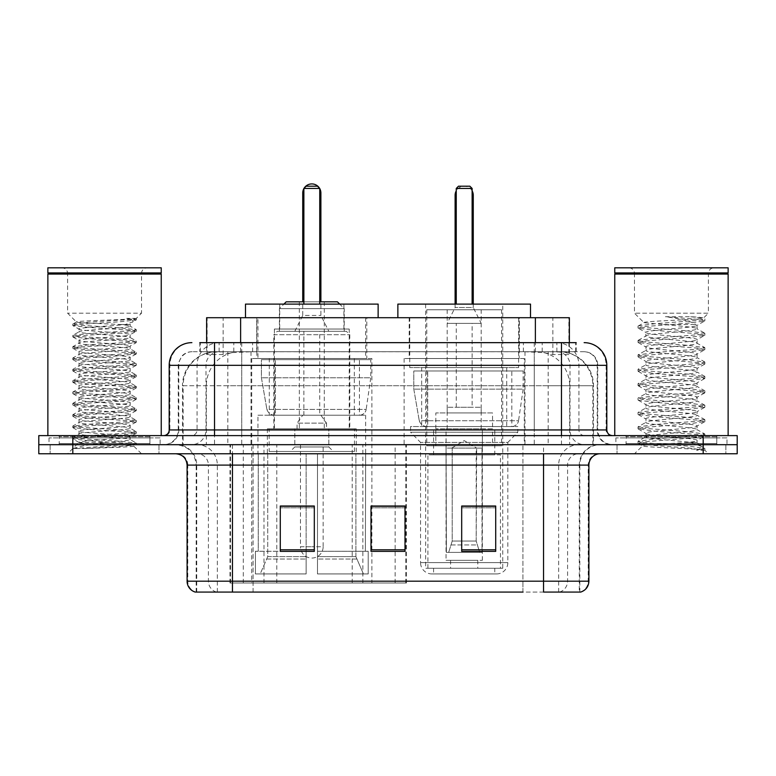 <?xml version="1.0" encoding="UTF-8"?>
<svg xmlns="http://www.w3.org/2000/svg" width="776" height="776" viewBox="0 0 776 776"><rect width="100%" height="100%" fill="white"/><g stroke="black" fill="none" stroke-linecap="round" stroke-linejoin="round"><path stroke-width="0.58" stroke-dasharray="3.88 2.91" d="M229.977 583.009L406.459 583.009L229.977 583.009L229.977 444.687L406.459 444.687L229.977 444.687M524.275 358.522L404.102 358.522L524.275 358.522L524.275 444.687L404.102 444.687L524.275 444.687M404.102 358.522L404.102 444.687M371.898 358.522L251.725 358.522L371.898 358.522L371.898 583.009L251.725 583.009L371.898 583.009M251.725 358.522L251.725 583.009M558.623 351.722L547.584 351.722L564.521 352.129C568.789 353.4 570.234 354.215 568.866 354.554L552.871 354.554L543.753 352.605L524.993 351.77L251.007 351.77L232.247 352.605L223.129 354.554L207.134 354.554L206.62 354.341L206.62 342.652L576.199 342.652L199.801 342.652L199.801 351.722L576.199 351.722L199.801 351.722M569.38 317.704L206.62 317.704M562.581 351.858A34.008 34.008 0 0 1 593.533 385.73L593.533 444.687L182.467 444.687L593.533 444.687M206.62 354.341C206.649 353.701 208.269 352.964 211.479 352.129L228.416 351.722L217.377 351.722M213.419 351.858A34.008 34.008 0 0 0 182.467 385.73L183.155 385.73L183.155 444.687M366.796 317.704L256.827 317.704L366.796 317.704L366.796 358.522L256.827 358.522L366.796 358.522M256.827 317.704L256.827 358.522M519.173 317.704L409.204 317.704L519.173 317.704L519.173 358.522L409.204 358.522L519.173 358.522M409.204 317.704L409.204 358.522M569.38 342.652L569.38 354.331L568.866 354.554L568.866 317.704M228.416 351.722L547.584 351.722M214.535 342.652L576.199 342.652L576.199 351.722M584.144 351.722L191.856 351.722L584.144 351.722A13.609 13.609 0 0 1 597.743 365.321L597.743 429.952L169.187 429.952M169.187 365.321L597.743 365.321L178.257 365.321L178.8 365.321L178.8 429.952L178.257 429.952A14.734 14.734 0 0 1 163.513 444.687L612.487 444.687L163.513 444.687M214.535 435.617L612.487 435.617L214.535 435.617M716.791 435.617L626.087 435.617L716.791 435.617L716.791 444.687L626.087 444.687L716.791 444.687L716.791 437.887L626.087 437.887L716.791 437.887M626.087 435.617L626.087 437.887M149.913 435.617L59.209 435.617L149.913 435.617L149.913 444.687L59.209 444.687L149.913 444.687L149.913 437.887L59.209 437.887L149.913 437.887M59.209 435.617L59.209 437.887M703.192 453.756L38.8 453.756L38.8 435.617L737.2 435.617L737.2 444.687L703.192 444.687L737.2 444.687L737.2 453.756L703.192 453.756L703.192 444.687L72.808 444.687L703.192 444.687L703.192 435.617M38.8 444.687L72.808 444.687L38.8 444.687M158.983 444.687L158.983 453.756L50.139 453.756L158.983 453.756L50.139 453.756L158.983 453.756L158.983 444.687L50.139 444.687L50.139 453.756L50.139 444.687L158.983 444.687M725.861 444.687L725.861 453.756L617.017 453.756L725.861 453.756L617.017 453.756L725.861 453.756L725.861 444.687L617.017 444.687L617.017 453.756L617.017 444.687L725.861 444.687M160.108 437.887L49.004 437.887L160.108 437.887L160.108 444.687L49.004 444.687L160.108 444.687M49.004 437.887L49.004 444.687M726.996 437.887L615.892 437.887L726.996 437.887L726.996 444.687L615.892 444.687L726.996 444.687M615.892 437.887L615.892 444.687M579.284 592.078L543.549 592.078L579.837 592.078L579.284 592.078L579.284 465.096L579.837 465.096A20.409 20.409 0 0 1 600.246 444.687L175.754 444.687L600.246 444.687M196.163 592.078L196.163 465.096L588.906 465.096M543.549 453.756L175.754 453.756L543.549 453.756M626.087 444.687L716.791 444.687L626.087 444.687M59.209 444.687L149.913 444.687L59.209 444.687M495.709 549.796L495.709 506.02L495.709 551.377L461.691 551.377L461.691 506.253L461.691 551.377L495.709 551.377L495.709 506.476L495.709 551.377L495.709 507.834L461.691 507.834L461.691 551.377L461.691 506.02L495.709 506.02L461.691 506.02L495.709 506.02L495.709 549.796L461.691 549.796M314.309 549.796L314.309 506.02L314.309 551.377L280.291 551.377L280.291 506.253L280.291 551.377L314.309 551.377L314.309 506.476L314.309 551.377L314.309 507.834L280.291 507.834L280.291 551.377L280.291 506.02L314.309 506.02L280.291 506.02L314.309 506.02L314.309 549.796L280.291 549.796M405.004 549.796L405.004 506.02L405.004 551.377L370.996 551.377L370.996 506.253L370.996 551.377L405.004 551.377L405.004 506.476L405.004 551.377L405.004 507.834L370.996 507.834L370.996 551.377L370.996 506.02L405.004 506.02L370.996 506.02L405.004 506.02L405.004 549.796L370.996 549.796M216.456 592.078A11.339 11.165 -90 0 1 208.414 581.195L208.414 465.096L253.083 465.096L253.083 592.078L522.917 592.078L522.917 581.195L187.782 581.195A11.339 11.165 -90 0 0 195.824 592.078L580.739 592.078M232.451 444.687L232.451 592.078L543.549 592.078L543.549 465.096L196.163 465.096C194.96 452.699 188.161 445.899 175.754 444.687M405.004 507.834L405.004 506.476L405.004 507.834L370.996 507.834L370.996 551.377L405.004 551.377L405.004 507.834M314.309 507.834L314.309 506.476L314.309 507.834L280.291 507.834L280.291 551.377L314.309 551.377L314.309 507.834M495.709 507.834L495.709 506.476L495.709 507.834L461.691 507.834L461.691 551.377L495.709 551.377L495.709 507.834M405.004 506.253L370.996 506.253M314.309 506.253L280.291 506.253M495.709 506.253L461.691 506.253M151.039 444.687L58.074 444.687L151.039 444.687A1.135 1.135 0 0 1 149.913 443.552L59.209 443.552L149.913 443.552L149.913 436.752A1.135 1.135 0 0 1 151.039 435.617L58.074 435.617L151.039 435.617M58.074 444.687A1.135 1.135 0 0 0 59.209 443.552L59.209 436.752A1.135 1.135 0 0 0 58.074 435.617M161.243 435.617L47.87 435.617L161.243 435.617M85.079 448.557L120.445 446.433L136.188 444.706L133.734 446.122L141.523 453.756L67.59 453.756L78.929 442.417C76.543 443.697 134.937 444.89 133.782 446.016C135.771 446.889 103.926 447.771 85.079 448.557L73.109 448.557C78.386 446.685 88.871 444.648 104.556 442.417L78.929 442.417C77.358 440.535 131.755 438.634 130.184 436.752C131.755 434.861 77.358 432.969 78.929 431.087C77.358 429.196 131.755 427.304 130.184 425.413C131.755 423.531 77.358 421.63 78.929 419.748C77.358 417.857 131.755 415.965 130.184 414.074C131.755 412.192 77.358 410.291 78.929 408.409C77.358 406.517 131.755 404.626 130.184 402.734C131.755 400.852 77.358 398.961 78.929 397.07C77.358 395.188 131.755 393.286 130.184 391.405C131.755 389.513 77.358 387.622 78.929 385.73C77.358 383.848 131.755 381.947 130.184 380.065C131.755 378.174 77.358 376.282 78.929 374.391C77.358 372.509 131.755 370.608 130.184 368.726C131.755 366.835 77.358 364.943 78.929 363.061C77.358 361.17 131.755 359.278 130.184 357.387C131.755 355.505 77.358 353.604 78.929 351.722C77.358 349.83 131.755 347.939 130.184 346.048C131.755 344.166 77.358 342.264 78.929 340.383C77.358 338.491 131.755 336.6 130.184 334.708L130.184 337.55C131.755 335.659 77.358 333.767 78.929 331.876C77.358 329.994 131.755 328.093 130.184 326.211C130.009 325.668 126.546 325.095 119.776 324.514C103.654 323.65 76.058 322.787 76.417 321.991L67.59 313.174L67.59 273.491L141.523 273.491L67.59 273.491A5.665 5.665 0 0 0 61.925 267.817L147.197 267.817L61.925 267.817M73.109 448.557L132.066 444.076L136.324 443.125L120.445 441.243L77.047 438.401L72.789 437.46L88.677 435.569L132.066 432.736L136.324 431.795L120.445 429.904L77.047 427.072L72.789 426.121L88.677 424.23L132.066 421.397L136.324 420.456L120.445 418.565L77.047 415.732L72.789 414.782L88.677 412.9L132.066 410.058L136.324 409.117L120.445 407.225L77.047 404.393L72.789 403.452L88.677 401.561L132.066 398.728L136.324 397.778L120.445 395.886L77.047 393.054L72.789 392.113L88.677 390.221L132.066 387.389L136.324 386.438L120.445 384.547L77.047 381.714L72.789 380.774L88.677 378.882L132.066 376.05L136.324 375.099L120.445 373.217L77.047 370.375L72.789 369.434L88.677 367.543L132.066 364.71L136.324 363.769L120.445 361.878L77.047 359.045L72.789 358.095L88.677 356.203L132.066 353.371L136.324 352.43L120.445 350.539L77.047 347.706L72.789 346.756L88.677 344.874L132.066 342.032L136.324 341.091L120.445 339.199L77.047 336.367L72.789 335.426L88.677 333.535L132.066 330.702L136.324 329.751L120.445 327.86L77.047 325.028L72.789 324.087L76.417 321.991C73.904 320.721 137.536 319.528 136.295 318.402L141.523 313.174L67.59 313.174L141.523 313.174L141.523 273.491A5.665 5.665 0 0 1 147.197 267.817M136.188 444.706L132.066 443.6L88.677 440.768L72.789 438.876L77.047 437.936L120.445 435.103L136.324 433.212L132.066 432.261L88.677 429.429L72.789 427.537L77.047 426.596L120.445 423.764L136.324 421.872L132.066 420.922L88.677 418.089L72.789 416.198L77.047 415.257L120.445 412.425L136.324 410.533L132.066 409.592L88.677 406.75L72.789 404.868L77.047 403.918L120.445 401.085L136.324 399.194L132.066 398.253L88.677 395.42L72.934 393.684L77.047 392.578L120.445 389.746L136.324 387.855L132.066 386.914L88.677 384.081L72.789 382.19L77.047 381.249L120.445 378.407L136.324 376.525L132.066 375.574L88.677 372.742L72.789 370.85L77.047 369.91L120.445 367.077L136.324 365.186L132.066 364.235L88.677 361.403L72.789 359.511L77.047 358.57L120.445 355.738L136.324 353.846L132.066 352.896L88.677 350.063L72.789 348.172L77.047 347.231L120.445 344.399L136.188 342.662L130.184 346.048L130.184 348.89C131.755 346.998 77.358 345.107 78.929 343.215C77.358 341.333 131.755 339.432 130.184 337.55L136.188 340.936M136.188 342.662L132.066 341.566L88.677 338.724L72.789 336.842L77.047 335.892L120.445 333.059L136.188 331.323L130.184 334.708C131.755 332.826 77.358 330.935 78.929 329.043L78.929 331.876L72.934 335.261M136.188 331.323L132.066 330.227L88.677 327.394L72.934 325.658L78.929 329.043C77.542 327.54 112.598 325.988 125.363 324.514L130.184 324.514L130.184 326.211L136.188 329.596M136.188 354.001L130.184 357.387L130.184 360.219C131.755 358.337 77.358 356.436 78.929 354.554C77.358 352.663 131.755 350.771 130.184 348.89L136.188 352.275M72.934 336.997L79.103 340.577L78.929 343.215L72.934 346.6M136.188 365.341L130.184 368.726L130.184 371.558C131.755 369.677 77.358 367.775 78.929 365.894C77.358 364.002 131.755 362.111 130.184 360.219L136.188 363.605M72.934 348.337L79.103 351.916L78.929 354.554L72.934 357.94M136.188 376.68L130.184 380.065L130.184 382.898C131.755 381.016 77.358 379.115 78.929 377.233C77.358 375.341 131.755 373.45 130.184 371.558L136.188 374.944M72.934 359.666L79.103 363.255L78.929 365.894L72.934 369.279M136.188 388.019L130.184 391.405L130.184 394.237C131.755 392.346 77.358 390.454 78.929 388.563C77.358 386.681 131.755 384.789 130.184 382.898L136.188 386.283M72.934 371.006L79.103 374.595L78.929 377.233L72.934 380.618M136.188 399.349L130.184 402.734L130.184 405.576C131.755 403.685 77.358 401.793 78.929 399.902C77.358 398.02 131.755 396.119 130.184 394.237L136.188 397.622M72.934 382.345L79.103 385.934L78.929 388.563L72.934 391.958M136.188 410.688L130.184 414.074L130.184 416.916C131.755 415.024 77.358 413.133 78.929 411.241C77.358 409.359 131.755 407.458 130.184 405.576L136.188 408.962M72.934 393.684L79.103 397.264L78.929 399.902L72.934 403.287M136.188 422.028L130.184 425.413L130.184 428.245C131.755 426.363 77.358 424.462 78.929 422.58C77.358 420.689 131.755 418.798 130.184 416.916L136.188 420.301M72.934 405.024L79.103 408.603L78.929 411.241L72.934 414.626M136.188 433.367L130.184 436.752L130.184 439.585C131.755 437.703 77.358 435.802 78.929 433.92C77.358 432.028 131.755 430.137 130.184 428.245L136.188 431.631M72.934 416.363L79.103 419.942L78.929 422.58L72.934 425.966M104.556 442.417C120.125 441.476 128.671 440.525 130.184 439.585L136.188 442.97M72.934 427.692L79.103 431.281L78.929 433.92L72.934 437.305M136.295 318.402L126.701 318.373C131.833 319.518 133.889 320.663 132.871 321.827L136.324 319.828L126.701 318.373M119.776 324.514L130.184 324.514L132.871 321.827L125.363 324.514M67.59 453.756L141.523 453.756M78.929 442.417L72.934 439.032M47.87 267.817L161.243 267.817M47.87 272.919L161.243 272.919M48.442 273.491L160.68 273.491M47.87 274.054L161.243 274.054M72.934 323.931L88.677 322.195L132.066 319.363L136.314 318.373M72.934 325.658L77.047 324.552L120.445 321.72L136.188 319.993M343.894 304.105L279.729 304.105L343.894 304.105L343.894 329.043L279.729 329.043L343.894 329.043M279.729 304.105L279.729 329.043M349.229 329.043L274.394 329.043L349.229 329.043L349.229 428.818L274.394 428.818L349.229 428.818M274.394 329.043L274.394 428.818M356.252 428.818L267.371 428.818L356.252 428.818L356.252 453.756M355.893 556.635L355.893 453.756L355.893 556.635L363.43 573.939L317.481 573.939L368.212 573.939L317.481 573.939L317.481 551.261L368.212 551.261L317.481 551.261L317.481 573.939L368.212 573.939L368.212 551.261L365.37 551.261L365.661 453.756L365.37 551.261L368.212 551.261L368.212 573.939L363.43 573.939L355.893 556.635L317.481 556.635L317.481 573.939L317.481 453.756L317.481 556.635L355.893 556.635M306.142 453.756L317.481 453.756L306.142 453.756L306.142 551.261L258.253 551.261L306.142 551.261L306.142 453.756L306.142 556.635L306.142 453.756L317.481 453.756L317.481 551.261L317.481 453.756L306.142 453.756M267.73 453.756L267.73 556.635L260.193 573.939L306.142 573.939L306.142 556.635L306.142 573.939L255.411 573.939L306.142 573.939L306.142 551.261L306.142 573.939L255.411 573.939L255.411 551.261L306.142 551.261L255.411 551.261L258.253 551.261L258.253 453.756L258.253 551.261L255.411 551.261L255.411 573.939L260.193 573.939L267.73 556.635L267.73 453.756L257.962 453.756L267.73 453.756M267.371 428.818L267.371 453.756M257.962 415.209L365.661 415.209L257.962 415.209L257.962 453.756M365.661 415.209L365.661 453.756M269.291 358.522L354.331 358.522L269.291 358.522L269.291 415.209L354.331 415.209L269.291 415.209M354.331 358.522L354.331 415.209M257.962 317.704L365.661 317.704L257.962 317.704L257.962 358.522L365.661 358.522L257.962 358.522M365.661 317.704L365.661 358.522M378.135 317.704L245.488 317.704L378.135 317.704M319.751 304.105L303.872 304.105L319.751 304.105L303.872 304.105L319.751 304.105L319.751 188.461L319.751 304.105L319.751 188.461L303.872 188.461L303.872 304.105L303.872 188.461L319.751 188.461L303.872 188.461L303.872 304.105M245.488 304.105L378.135 304.105M365.37 453.756L355.893 453.756L365.37 453.756M319.751 188.461L317.481 186.191L319.751 188.461L317.481 186.191L306.142 186.191L317.481 186.191L306.142 186.191L303.872 188.461M349.792 428.818L273.831 428.818L273.831 334.708L349.792 334.708L273.831 334.708L277.236 331.313L346.387 331.313L349.792 334.708L349.792 428.818L273.831 428.818M269.185 451.486L354.438 451.486L269.185 451.486L269.185 428.818L354.438 428.818L269.185 428.818M354.438 451.486L354.438 428.818M344.234 331.313L279.389 331.313L344.234 331.313L344.234 308.635L279.389 308.635L344.234 308.635L339.704 304.105M279.389 331.313L279.389 308.635L283.919 304.105M286.189 301.835L337.434 301.835M328.82 444.687L294.802 444.687L328.82 444.687L328.82 428.818L294.802 428.818L328.82 428.818L328.82 446.957L294.802 446.957L290.272 451.486L333.35 451.486L290.272 451.486M294.802 444.687L294.802 428.818L294.802 446.957L328.82 446.957L333.35 451.486M299.342 301.835L299.342 428.818L324.281 428.818L299.342 428.818M324.281 301.835L324.281 428.818M319.751 301.835L303.872 301.835L319.751 301.835M346.387 331.313L277.236 331.313M294.802 331.313L302.737 315.434L320.886 315.434L302.737 315.434L302.737 301.835L320.886 301.835L320.886 315.434L328.82 331.313L294.802 331.313L328.82 331.313M326.55 428.818L297.072 428.818L326.55 428.818L326.55 423.143L297.072 423.143L326.55 423.143L320.886 415.209L302.737 415.209L320.886 415.209M297.072 428.818L297.072 423.143L302.737 415.209M319.751 415.209L303.872 415.209L319.751 415.209L319.751 331.313L303.872 331.313L319.751 331.313M303.872 415.209L303.872 331.313M300.477 444.687L300.477 546.731L311.806 546.731L300.477 546.731A11.339 11.339 0 0 0 311.806 558.06A11.339 11.339 0 0 0 323.146 546.731L311.806 546.731L323.146 546.731L323.146 444.687L300.477 444.687L323.146 444.687M294.802 428.818L328.82 428.818L294.802 428.818M359.443 415.209L359.433 415.209A6.8 6.8 90 0 0 366.175 409.389L266.886 409.389C268.234 413.278 271.047 415.218 275.325 415.209L275.334 359.657L275.334 415.209C271.066 415.228 268.254 413.288 266.886 409.389L261.425 377.796L261.425 359.657L370.763 359.657L370.763 377.796L261.425 377.796L266.886 409.389L366.175 409.389C365.312 414.937 358.871 415.606 359.443 415.209L275.325 415.209L359.443 415.209L359.433 359.657L275.334 359.657L359.433 359.657M370.763 359.657L261.425 359.657L275.334 359.657L261.425 359.657L261.425 377.796L370.763 377.796L366.175 409.389M431.873 573.939L496.504 573.939L431.873 573.939A11.339 11.339 0 0 1 420.543 562.6L507.843 562.6L420.543 562.6L420.543 442.417L410.562 432.213L517.815 432.213L410.562 432.213L410.562 426.548L517.815 426.548L410.562 426.548M496.504 573.939A11.339 11.339 0 0 0 507.843 562.6L507.843 442.417L420.543 442.417L507.843 442.417L517.815 432.213L517.815 426.548M494.797 568.265L433.58 568.265L494.797 568.265L494.797 573.939L433.58 573.939L494.797 573.939M433.58 568.265L433.58 573.939M530.512 317.704L397.865 317.704L530.512 317.704M409.767 317.704L518.611 317.704L409.767 317.704L409.767 367.591L518.611 367.591L409.767 367.591M518.611 317.704L518.611 367.591M421.669 367.591L506.709 367.591L421.669 367.591L421.669 426.548L506.709 426.548L421.669 426.548M506.709 367.591L506.709 426.548M502.741 304.105L425.646 304.105L502.741 304.105L502.741 568.265L425.646 568.265L502.741 568.265M425.646 304.105L425.646 568.265M472.128 304.105L456.249 304.105L472.128 304.105L456.249 304.105L472.128 304.105L472.128 188.461L472.128 304.105L472.128 188.461L456.249 188.461L456.249 304.105L456.249 188.461L472.128 188.461L456.249 188.461L456.249 304.105M397.865 304.105L530.512 304.105M472.128 188.461L469.858 186.191L472.128 188.461L469.858 186.191L458.519 186.191L469.858 186.191L458.519 186.191L456.249 188.461M500.472 568.265L427.906 568.265L500.472 568.265L500.472 454.891L427.906 454.891L500.472 454.891M427.906 568.265L427.906 454.891M477.793 560.33L450.584 560.33L477.793 560.33L477.793 568.265L450.584 568.265L477.793 568.265M450.584 560.33L450.584 568.265M433.58 454.891L494.797 454.891L433.58 454.891L433.58 429.952L494.797 429.952L433.58 429.952M494.797 454.891L494.797 429.952M446.045 560.33L482.332 560.33L446.045 560.33L446.045 429.952L482.332 429.952L446.045 429.952M482.332 560.33L482.332 429.952M426.771 309.769L501.606 309.769L426.771 309.769L426.771 445.822L501.606 445.822L426.771 445.822M501.606 309.769L501.606 445.822M481.198 309.769L447.18 309.769L481.198 309.769L481.198 429.952L447.18 429.952L481.198 429.952M447.18 309.769L447.18 429.952M492.537 429.952L435.84 429.952L492.537 429.952L492.537 445.822L435.84 445.822L492.537 445.822M435.84 429.952L435.84 445.822M511.82 426.548L511.811 426.548A6.8 6.8 90 0 0 518.552 420.728L419.263 420.728C420.611 424.618 423.434 426.558 427.712 426.548L427.712 370.996L427.712 426.548C423.444 426.567 420.631 424.627 419.263 420.728L413.802 389.135L413.802 370.996L523.14 370.996L523.14 389.135L413.802 389.135L419.263 420.728L518.552 420.728C517.689 426.276 511.248 426.945 511.82 426.548L427.712 426.548L511.82 426.548L511.811 370.996L427.712 370.996L511.811 370.996M523.14 370.996L413.802 370.996L427.712 370.996L413.802 370.996L413.802 389.135L523.14 389.135L518.552 420.728M481.198 412.939L447.18 412.939L481.198 412.939L481.198 407.274L447.18 407.274L481.198 407.274M447.18 412.939L447.18 407.274M472.128 407.274L456.249 407.274L472.128 407.274L472.128 323.379L456.249 323.379L472.128 323.379M456.249 407.274L456.249 323.379M473.263 304.105L473.263 307.5L455.114 307.5L473.263 307.5L481.198 323.379L447.18 323.379L481.198 323.379M455.114 304.105L455.114 307.5L447.18 323.379M451.719 448.091L464.193 440.593L476.658 448.091L451.719 448.091L476.192 448.091L476.192 541.056L479.694 552.396L482.012 552.396L482.012 448.091L482.012 552.396L446.375 552.396L482.012 552.396L446.375 552.396L446.045 428.818L482.332 428.818L446.045 428.818M482.332 448.091L482.332 428.818M446.045 448.091L446.375 552.396L479.694 552.396L476.192 541.056L476.658 448.091M492.537 428.818L435.84 428.818L492.537 428.818L492.537 412.939L435.84 412.939L492.537 412.939M435.84 428.818L435.84 412.939M448.683 552.396L452.195 541.056L452.195 448.091L452.195 541.056L448.683 552.396M482.012 448.091L476.192 448.091L482.012 448.091M452.195 448.091L446.375 448.091L452.195 448.091M717.926 444.687L624.961 444.687L717.926 444.687A1.135 1.135 0 0 1 716.791 443.552L626.087 443.552L716.791 443.552L716.791 436.752A1.135 1.135 0 0 1 717.926 435.617L624.961 435.617L717.926 435.617M624.961 444.687A1.135 1.135 0 0 0 626.087 443.552L626.087 436.752A1.135 1.135 0 0 0 624.961 435.617M728.13 435.617L614.757 435.617L728.13 435.617M688.234 442.417C672.501 443.562 642.218 444.696 642.509 445.725C639.628 447.335 703.774 448.809 704.812 450.216L688.157 447.936L654.731 445.54L638.231 443.377L642.499 441.932L688.157 438.333L704.647 436.18L697.071 440.438L697.071 442.417L688.234 442.417C694.025 441.719 696.974 441.059 697.071 440.438C698.642 438.042 644.245 435.637 645.816 433.241C644.245 430.845 698.642 428.43 697.071 426.034C698.642 423.638 644.245 421.232 645.816 418.836C644.245 416.44 698.642 414.035 697.071 411.639C698.642 409.243 644.245 406.837 645.816 404.441C644.245 402.046 698.642 399.64 697.071 397.244C698.642 394.848 644.245 392.433 645.816 390.037C644.245 387.641 698.642 385.235 697.071 382.84C698.642 380.444 644.245 378.038 645.816 375.642C644.245 373.246 698.642 370.841 697.071 368.445C698.642 366.049 644.245 363.643 645.816 361.247C644.245 358.851 698.642 356.436 697.071 354.04C698.642 351.644 644.245 349.239 645.816 346.843C644.245 344.447 698.642 342.041 697.071 339.645L697.071 343.244C698.642 340.848 644.245 338.443 645.816 336.047C644.245 333.651 698.642 331.245 697.071 328.849C697.556 327.385 679.63 326.027 663.567 324.514L643.993 322.69L634.477 313.174L634.477 273.491L708.41 273.491L634.477 273.491A5.665 5.665 0 0 0 628.803 267.817L714.075 267.817L628.803 267.817M704.812 450.216L696.47 450.216L704.647 448.295L688.157 446.132L642.499 442.533L638.017 441.34L654.731 438.935L700.388 435.336L704.87 434.133L688.157 431.737L642.499 428.139L638.017 426.936L654.731 424.54L700.388 420.941L704.87 419.738L688.157 417.342L642.499 413.734L638.017 412.541L654.731 410.135L700.388 406.537L704.87 405.344L688.157 402.938L642.499 399.339L638.017 398.136L654.731 395.741L700.388 392.142L704.87 390.939L688.157 388.543L642.499 384.945L638.017 383.742L654.731 381.346L700.388 377.737L704.87 376.544L688.157 374.139L642.499 370.54L638.017 369.347L654.731 366.941L700.388 363.343L704.87 362.14L688.157 359.744L642.499 356.145L638.017 354.942L654.731 352.546L700.388 348.948L704.87 347.745L688.157 345.349L642.499 341.741L638.017 340.548L654.731 338.142L700.388 334.543L704.87 333.35L688.157 330.945L642.499 327.346L638.017 326.143L643.993 322.69C641.267 321.051 704.579 319.537 703.454 318.131L708.41 313.174L634.477 313.174L708.41 313.174L708.41 273.491A5.665 5.665 0 0 1 714.075 267.817M704.647 436.18L700.388 434.735L654.731 431.136L638.017 428.74L642.499 427.537L688.157 423.938L704.87 421.543L700.388 420.34L654.731 416.741L638.017 414.335L642.499 413.142L688.157 409.544L704.87 407.138L700.388 405.935L654.731 402.337L638.231 400.183L642.499 398.738L688.157 395.139L704.87 392.743L700.388 391.54L654.731 387.942L638.017 385.546L642.499 384.343L688.157 380.744L704.87 378.339L700.388 377.146L654.731 373.537L638.017 371.141L642.499 369.939L688.157 366.34L704.87 363.944L700.388 362.741L654.731 359.142L638.017 356.747L642.499 355.544L688.157 351.945L704.647 349.792L697.071 354.04L697.071 357.639C698.642 355.243 644.245 352.837 645.816 350.442C644.245 348.046 698.642 345.64 697.071 343.244L704.647 347.502M704.647 349.792L700.388 348.346L654.731 344.748L638.017 342.342L642.499 341.149L688.157 337.541L704.647 335.387L697.071 339.645C698.642 337.25 644.245 334.844 645.816 332.448L645.816 336.047L638.231 340.305M704.647 335.387L700.388 333.942L654.731 330.343L638.231 328.19L645.816 332.448C644.245 330.052 698.642 327.647 697.071 325.251L697.071 328.849L704.647 333.098M704.647 364.186L697.071 368.445L697.071 372.043C698.642 369.648 644.245 367.242 645.816 364.846C644.245 362.45 698.642 360.035 697.071 357.639L704.647 361.897M638.231 342.585L646.098 347.173L645.816 350.442L638.231 354.7M704.647 378.581L697.071 382.84L697.071 386.438C698.642 384.042 644.245 381.637 645.816 379.241C644.245 376.845 698.642 374.439 697.071 372.043L704.647 376.302M638.231 356.989L646.098 361.567L645.816 364.846L638.231 369.095M704.647 392.986L697.071 397.244L697.071 400.843C698.642 398.447 644.245 396.032 645.816 393.636C644.245 391.24 698.642 388.834 697.071 386.438L704.647 390.697M638.231 371.384L646.098 375.962L645.816 379.241L638.231 383.499M704.647 407.381L697.071 411.639L697.071 415.238C698.642 412.842 644.245 410.436 645.816 408.04C644.245 405.644 698.642 403.239 697.071 400.843L704.647 405.101M638.231 385.788L646.098 390.367L645.816 393.636L638.231 397.894M704.647 421.785L697.071 426.034L697.071 429.642C698.642 427.246 644.245 424.831 645.816 422.435C644.245 420.039 698.642 417.634 697.071 415.238L704.647 419.496M638.231 400.183L646.098 404.762L645.816 408.04L638.231 412.298M696.47 450.216C700.66 448.897 702.125 447.568 700.893 446.239L691.086 442.417C677.477 440.623 644.478 438.683 645.816 436.839C644.245 434.444 698.642 432.038 697.071 429.642L704.647 433.891M638.231 414.578L646.098 419.166L645.816 422.435L638.231 426.693M691.086 442.417L697.071 442.417L700.893 446.239M638.231 428.983L646.098 433.561L645.816 436.839L638.231 441.098M638.231 328.19L642.499 326.745L688.157 323.146L704.647 320.992L696.78 325.571L695.694 324.514C692.027 321.603 681.939 319.004 665.439 316.715L690.398 316.715C699.273 317.19 703.628 317.656 703.454 318.131L690.398 316.715M663.567 324.514L695.694 324.514M704.87 448.538L704.87 450.216L708.41 453.756L634.477 453.756L708.41 453.756M638.231 443.377L642.577 445.909L634.477 453.756M614.757 267.817L728.13 267.817M614.757 272.919L728.13 272.919M615.32 273.491L727.558 273.491M614.757 274.054L728.13 274.054M638.231 325.901L654.731 323.747L700.388 320.149L704.647 318.703M704.647 320.992L700.388 319.547L665.439 316.715M230.491 583.009L230.491 444.687M207.134 354.554L207.134 317.704M211.479 352.129A34.008 33.494 -90 0 0 183.155 385.73L593.533 385.73L548.176 385.73L548.176 444.687M592.845 444.687L592.845 385.73A34.008 33.494 90 0 0 564.521 352.129M227.824 351.722L227.824 385.73L182.467 385.73L182.467 444.687M524.993 351.77L524.993 444.687M543.753 352.605A34.008 33.494 90 0 1 569.652 385.73L569.652 444.687M251.007 351.77L251.007 444.687M232.247 352.605A34.008 33.494 -90 0 0 206.348 385.73L206.348 444.687M548.176 351.722L548.176 385.73L227.824 385.73L227.824 444.687M240.628 351.8L240.628 342.652M223.129 354.554L223.129 317.704M256.623 351.8L256.623 317.704M519.377 351.8L519.377 317.704M552.871 354.554L552.871 317.704M535.372 351.8L535.372 342.652M276.78 583.009L276.78 444.687M243.286 583.009L243.286 444.687M352.207 583.009L352.207 444.687M362.867 583.009L362.867 444.687M405.78 583.009L405.78 444.687M395.13 583.009L395.13 506.253M395.13 506.02L395.13 444.687M263.985 583.009L263.985 444.687M233.809 351.722L233.809 342.652M191.856 351.722C188.005 351.78 184.717 353.187 182.011 355.932L178.47 362.877L178.257 365.321L178.257 429.952L561.465 429.952L561.465 351.722M241.724 342.652L241.724 429.952L178.8 429.952A14.734 14.511 90 0 1 164.289 444.687M561.465 444.687L561.465 429.952L597.743 429.952C598.616 438.906 603.534 443.814 612.487 444.687M534.276 342.652L534.276 365.321L606.813 365.321M606.813 429.952L606.124 429.952L606.124 365.321A22.679 22.329 90 0 0 583.794 342.652M72.808 435.617L72.808 453.756M219.395 342.652A22.679 22.329 -90 0 0 197.055 365.321L197.055 429.952A5.665 5.587 90 0 1 191.478 435.617M192.206 342.652A22.679 22.329 -90 0 0 169.876 365.321L169.876 429.952A5.665 5.587 90 0 1 164.289 435.617M556.605 342.652A22.679 22.329 90 0 1 578.945 365.321L578.945 429.952L534.276 429.952L534.276 435.617M611.711 435.617A5.665 5.587 -90 0 1 606.124 429.952L578.945 429.952A5.665 5.587 -90 0 0 584.522 435.617M192.206 351.722A13.609 13.396 -90 0 0 178.8 365.321L534.276 365.321L534.276 429.952L241.724 429.952L241.724 435.617M241.724 351.722L241.724 444.687M219.395 351.722A13.609 13.396 -90 0 0 205.989 365.321L205.989 429.952A14.734 14.511 90 0 1 191.478 444.687M214.535 351.722L214.535 444.687M583.794 351.722A13.609 13.396 90 0 1 597.2 365.321L597.2 429.952A14.734 14.511 -90 0 0 611.711 444.687M556.605 351.722A13.609 13.396 90 0 1 570.011 365.321L570.011 429.952A14.734 14.511 -90 0 0 584.522 444.687M534.276 351.722L534.276 444.687M200.315 351.722L200.315 342.652M219.113 351.722L219.113 342.652M252.607 351.722L252.607 342.652M523.393 351.722L523.393 342.652M556.887 351.722L556.887 342.652M575.685 351.722L575.685 342.652M542.191 351.722L542.191 342.652M559.544 592.078A11.339 11.165 90 0 0 567.586 581.195L522.917 581.195L522.917 465.096L579.284 465.096A20.409 20.098 -90 0 1 599.382 444.687M187.094 465.096L187.782 465.096L187.782 581.195L187.094 581.195M580.176 592.078A11.339 11.165 90 0 0 588.218 581.195L567.586 581.195L567.586 465.096A11.339 11.165 -90 0 1 578.75 453.756M588.906 581.195L588.218 581.195L588.218 465.096A11.339 11.165 -90 0 1 599.382 453.756M176.618 453.756A11.339 11.165 90 0 1 187.782 465.096L208.414 465.096A11.339 11.165 90 0 0 197.249 453.756M253.083 592.078L253.083 453.756M522.917 592.078L522.917 453.756M558.652 592.078L558.652 465.096A20.409 20.098 -90 0 1 578.75 444.687M579.837 592.078L579.837 465.096L543.549 465.096L543.549 444.687M196.716 592.078L196.716 465.096A20.409 20.098 90 0 0 176.618 444.687M217.348 592.078L217.348 465.096A20.409 20.098 90 0 0 197.249 444.687M253.083 444.687L253.083 465.096L522.917 465.096L522.917 444.687M149.913 436.752L59.209 436.752L149.913 436.752M267.73 556.635L306.142 556.635L267.73 556.635M356.426 559.03L317.481 559.03L356.426 559.03M267.196 559.03L306.142 559.03L267.196 559.03M320.886 192.991L319.751 192.991M303.872 192.991L302.737 192.991M473.263 195.261L472.128 195.261M456.249 195.261L455.114 195.261M451.477 544.936L476.9 544.936L451.477 544.936M452.195 541.056L476.192 541.056L452.195 541.056M716.791 436.752L626.087 436.752L716.791 436.752M406.459 583.009L406.459 444.687M136.324 443.125L136.324 444.551M72.789 437.46L72.789 438.876M136.324 431.795L136.324 433.212M72.789 426.121L72.789 427.537M136.324 420.456L136.324 421.872M72.789 414.782L72.789 416.198M136.324 409.117L136.324 410.533M72.789 403.452L72.789 404.868M136.324 397.778L136.324 399.194M72.789 392.113L72.789 393.529M136.324 386.438L136.324 387.855M72.789 380.774L72.789 382.19M136.324 375.099L136.324 376.525M72.789 369.434L72.789 370.85M136.324 363.769L136.324 365.186M72.789 358.095L72.789 359.511M136.324 352.43L136.324 353.846M72.789 346.756L72.789 348.172M136.324 341.091L136.324 342.507M72.789 335.426L72.789 336.842M136.324 329.751L136.324 331.168M72.789 324.087L72.789 325.503M136.324 318.412L136.324 319.828M472.128 190.867A9.069 9.069 0 0 0 456.249 190.867M638.017 441.34L638.017 443.135M704.87 434.133L704.87 435.937M638.017 426.936L638.017 428.74M704.87 419.738L704.87 421.543M638.017 412.541L638.017 414.335M704.87 405.344L704.87 407.138M638.017 398.136L638.017 399.941M704.87 390.939L704.87 392.743M638.017 383.742L638.017 385.546M704.87 376.544L704.87 378.339M638.017 369.347L638.017 371.141M704.87 362.14L704.87 363.944M638.017 354.942L638.017 356.747M704.87 347.745L704.87 349.54M638.017 340.548L638.017 342.342M704.87 333.35L704.87 335.145M638.017 326.143L638.017 327.947M704.87 318.946L704.87 320.75M699.962 445.57L704.647 448.295"/><path stroke-width="1.16" d="M199.801 342.652L214.535 342.652L199.801 342.652L206.62 342.652L206.62 317.704L569.38 317.704L569.38 342.652M191.856 342.652A22.679 22.679 0 0 0 169.187 365.321L169.187 429.952A5.665 5.665 0 0 1 163.513 435.617M584.144 342.652A22.679 22.679 0 0 1 606.813 365.321L214.535 365.321L214.535 342.652L576.199 342.652M606.813 365.321L606.813 429.952C607.152 433.396 609.044 435.278 612.487 435.617M72.808 435.617L38.8 435.617L38.8 444.687L72.808 444.687L38.8 444.687L38.8 453.756L72.808 453.756L72.808 444.687L703.192 444.687L72.808 444.687L72.808 435.617L703.192 435.617L703.192 444.687L737.2 444.687L703.192 444.687L703.192 453.756L72.808 453.756M703.192 453.756L737.2 453.756L737.2 435.617L703.192 435.617M253.083 592.078L195.824 592.078M588.906 581.195C588.586 586.627 585.87 590.255 580.739 592.078L543.549 592.078L543.549 581.195L588.906 581.195L588.906 465.096A11.339 11.339 0 0 1 600.246 453.756M195.261 592.078A11.339 11.339 0 0 1 187.094 581.195L187.094 465.096C186.424 458.209 182.641 454.435 175.754 453.756M495.709 551.377L495.709 506.02L461.691 506.02L461.691 551.377L495.709 551.377M314.309 551.377L314.309 506.02L280.291 506.02L280.291 551.377L314.309 551.377M405.004 551.377L405.004 506.02L370.996 506.02L370.996 551.377L405.004 551.377M522.917 592.078L232.451 592.078L232.451 581.195L543.549 581.195L543.549 465.096L187.094 465.096M405.004 506.253L370.996 506.253M314.309 506.253L280.291 506.253M495.709 506.253L461.691 506.253M47.87 274.054L48.442 273.491L160.68 273.491L161.243 274.054L47.87 274.054L47.87 435.617M161.243 274.054L161.243 435.617M160.68 273.491L161.243 272.919L47.87 272.919L48.442 273.491M161.243 272.919L161.243 267.817L47.87 267.817L47.87 272.919M378.135 317.704L378.135 304.105L245.488 304.105L245.488 317.704M303.872 188.461L306.142 186.191L317.481 186.191L319.751 188.461L303.872 188.461L303.872 304.105M319.751 188.461L319.751 304.105M319.751 192.991L320.886 192.991L320.886 301.835L324.281 301.835L319.751 301.835L337.434 301.835L339.704 304.105M303.872 188.597A9.069 9.069 0 0 0 302.737 192.991L302.737 301.835L299.342 301.835L303.872 301.835L286.189 301.835L283.919 304.105M530.512 317.704L530.512 304.105L397.865 304.105L397.865 317.704M456.249 188.461L458.519 186.191L469.858 186.191L472.128 188.461L456.249 188.461L456.249 304.105M472.128 188.461L472.128 304.105M473.263 304.105L473.263 195.261A9.069 9.069 0 0 0 472.128 190.867M455.114 304.105L455.114 195.261L456.249 195.261M614.757 274.054L615.32 273.491L727.558 273.491L728.13 274.054L614.757 274.054L614.757 435.617M728.13 274.054L728.13 435.617M727.558 273.491L728.13 272.919L614.757 272.919L615.32 273.491M728.13 272.919L728.13 267.817L614.757 267.817L614.757 272.919M240.628 342.652L240.628 317.704M535.372 342.652L535.372 317.704M214.535 435.617L214.535 365.321L169.187 365.321M169.187 429.952L606.813 429.952M561.465 342.652L561.465 435.617M543.549 453.756L543.549 465.096L588.906 465.096M187.094 581.195L232.451 581.195L232.451 453.756M405.004 549.796L370.996 549.796M314.309 549.796L280.291 549.796M495.709 549.796L461.691 549.796M302.737 192.991L303.872 192.991M472.128 195.261L473.263 195.261M320.886 192.991A9.069 9.069 0 0 0 319.751 188.597M319.547 188.258A9.069 9.069 0 0 0 304.076 188.258M456.249 190.867A9.069 9.069 0 0 0 455.114 195.261"/></g></svg>
